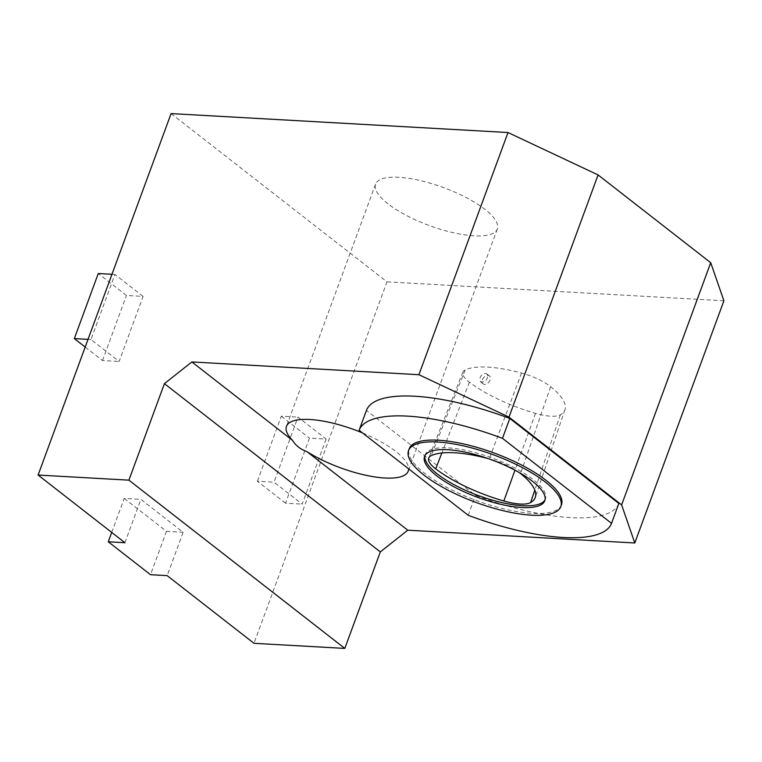 <?xml version="1.0" encoding="UTF-8"?>
<svg xmlns="http://www.w3.org/2000/svg" width="762" height="762" viewBox="0 0 762 762"><rect width="100%" height="100%" fill="white"/><g stroke="black" fill="none" stroke-linecap="round" stroke-linejoin="round"><path stroke-width="0.57" stroke-dasharray="3.81 2.86" d="M424.948 455.609A64.065 20.022 20.2 0 1 425.215 454.676A64.065 20.022 20.2 0 1 469.049 451.056A64.065 20.022 20.2 0 1 533.162 479.488A64.065 20.022 20.2 0 1 545.459 498.919A64.065 20.022 20.2 0 1 545.059 499.796M519.198 472.516A34.461 10.773 -159.8 0 0 489.252 458.867A81.086 25.337 -159.8 0 0 487.861 458.495M124.92 542.715L140.884 499.339L183.128 532.257L167.164 575.634M171.088 113.586L386.982 281.845L253.994 643.309M143.085 296.408L114.919 274.463L90.983 339.519L119.139 361.464L143.085 296.408L126.435 295.466L98.269 273.52M326.117 439.055L302.181 504.12L274.015 482.175L297.961 417.109L326.117 439.055L309.467 438.121L285.531 503.187L302.181 504.12M465.182 369.961A32.023 10.001 -159.8 0 0 462.944 372.123A32.023 10.001 -159.8 0 0 469.411 382.181A78.648 24.575 -159.8 0 0 535.496 413.366A32.023 10.001 -159.8 0 0 560.356 414.814A78.648 24.575 -159.8 0 0 564.947 409.689A78.648 24.575 -159.8 0 0 550.631 386.686A32.023 10.001 -159.8 0 0 521.541 373.037A78.648 24.575 -159.8 0 0 465.182 369.961L431.14 455.695M723.9 300.79L386.982 281.845M388.01 203.845A64.875 20.269 20.2 0 1 375.571 184.166A64.875 20.269 20.2 0 1 443.446 187.547A64.875 20.269 20.2 0 1 497.329 228.971A64.875 20.269 20.2 0 1 458.581 233.829A64.875 20.269 20.2 0 1 396.154 209.54A64.875 20.269 20.2 0 1 388.01 203.845M618.849 503.453A134.512 42.034 20.2 0 1 475.517 495.395L366.446 410.385M362.588 432.959A64.875 20.269 20.2 0 1 408.632 468.84M111.719 532.419L124.235 498.405L140.884 499.339M124.235 498.405L166.478 531.324L183.128 532.257M166.478 531.324L150.514 574.7M561.461 504.806A81.115 25.346 20.2 0 1 532.286 513.388A81.115 25.346 20.2 0 1 447.732 487.851A81.115 25.346 20.2 0 1 409.213 448.789M468.201 515.274L475.517 495.395M111.966 274.291L114.919 274.463M88.021 339.357L90.983 339.519M85.192 347.053L102.489 360.531L119.139 361.464M102.489 360.531L126.435 295.466M285.531 503.187L257.375 481.241L274.015 482.175M257.375 481.241L281.311 416.176L297.961 417.109M281.311 416.176L309.467 438.121M487.623 374.856L486.87 373.904C484.203 372.77 481.908 374.037 479.993 377.695L480.517 381.791C485.175 382.457 487.547 380.152 487.623 374.856M482.489 379.647A5.067 3.439 127.9 0 1 489.394 375.866A5.067 3.439 127.9 0 1 488.994 381.981A5.067 3.439 127.9 0 1 483.165 383.858A5.067 3.439 127.9 0 1 482.489 379.647M469.411 382.181L441.865 452.98M535.496 413.366L514.969 470.192M521.541 373.037L489.252 458.867M560.356 414.814L534.819 490.099M550.631 386.686L520.56 473.564M462.944 372.123L428.739 458.019M375.571 184.166L286.464 426.349M497.329 228.971L408.222 471.145M425.215 454.676L424.548 456.486M545.459 498.919L544.792 500.729M564.947 409.689L535.324 497.272M489.394 375.866L486.87 373.904M483.165 383.858L480.517 381.791"/><path stroke-width="1.14" d="M545.059 499.796A64.065 20.022 20.2 0 1 478.422 495.586A64.065 20.022 20.2 0 1 424.948 455.609M487.861 458.495A81.086 25.337 -159.8 0 0 431.14 455.695A34.461 10.773 -159.8 0 0 428.739 458.019A34.461 10.773 -159.8 0 0 435.693 468.849A81.086 25.337 -159.8 0 0 503.834 501.005A34.461 10.773 -159.8 0 0 530.6 502.558A81.086 25.337 -159.8 0 0 535.324 497.272A81.086 25.337 -159.8 0 0 520.56 473.564A34.461 10.773 -159.8 0 0 519.198 472.516M108.28 541.782L150.514 574.7L167.164 575.634L253.994 643.309L344.805 648.414L380.314 551.907L407.765 530.2L634.794 542.973L723.9 300.79L710.727 262.719L598.084 174.936L508.006 132.531L171.088 113.586L38.1 475.05L124.92 542.715L108.28 541.782L111.719 532.419M38.1 475.05L128.911 480.155L344.805 648.414M359.131 430.263L366.446 410.385A134.512 42.034 20.2 0 1 509.788 418.443L618.849 503.453L611.534 523.332A134.512 42.034 20.2 0 1 468.201 515.274L359.131 430.263A134.512 42.034 20.2 0 1 502.472 438.331L611.534 523.332M128.911 480.155L164.421 383.648L191.872 361.94L292.579 440.436A64.875 20.269 20.2 0 1 286.464 426.349A64.875 20.269 20.2 0 1 362.588 432.959M408.632 468.84A64.875 20.269 20.2 0 1 408.222 471.145A64.875 20.269 20.2 0 1 369.475 476.012A64.875 20.269 20.2 0 1 307.057 451.714L407.765 530.2M634.794 542.973L621.621 504.901L508.978 417.109L418.91 374.714L191.872 361.94M307.057 451.714C300.495 449.323 295.675 445.57 292.579 440.436M164.421 383.648L380.314 551.907M508.006 132.531L418.91 374.714M408.546 450.599L409.213 448.789A81.115 25.346 20.2 0 1 494.09 453.009A81.115 25.346 20.2 0 1 561.461 504.806L560.794 506.616A81.115 25.346 20.2 0 1 531.619 515.198A81.115 25.346 20.2 0 1 447.065 489.661A81.115 25.346 20.2 0 1 408.546 450.599A81.115 25.346 20.2 0 1 493.424 454.819A81.115 25.346 20.2 0 1 560.794 506.616M521.751 507.502A64.065 20.022 20.2 0 1 454.971 487.337A64.065 20.022 20.2 0 1 424.548 456.486A64.065 20.022 20.2 0 1 468.382 452.857A64.065 20.022 20.2 0 1 532.495 481.298A64.065 20.022 20.2 0 1 544.792 500.729A64.065 20.022 20.2 0 1 521.751 507.502M502.472 438.331L509.788 418.443M710.727 262.719L621.621 504.901M598.084 174.936L508.978 417.109M88.021 339.357L74.333 338.585L98.269 273.52L111.966 274.291M74.333 338.585L85.192 347.053M441.865 452.98L435.693 468.849M514.969 470.192L503.834 501.005M534.819 490.099L530.6 502.558"/></g></svg>
